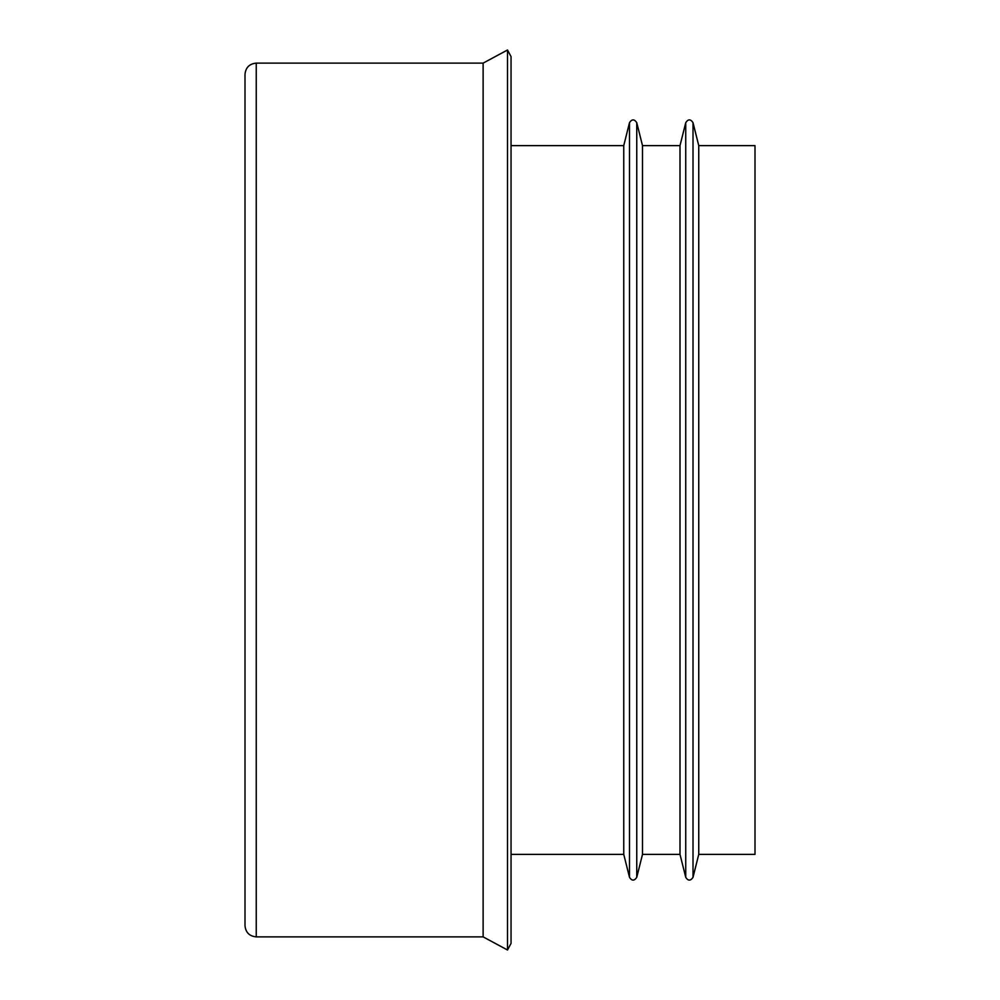 <?xml version="1.0" encoding="UTF-8"?>
<svg xmlns="http://www.w3.org/2000/svg" width="1000" height="1000" viewBox="0 0 1000 1000"><rect width="100%" height="100%" fill="white"/><g stroke="black" fill="none" stroke-linecap="round" stroke-linejoin="round"><path stroke-width="1.5" d="M245 74.375L245 925.625C245.662 932.463 249.412 936.213 256.25 936.875L256.25 63.125C249.412 63.788 245.662 67.537 245 74.375M698.75 145.625L755 145.625L755 854.375L698.75 854.375L693.012 877.325L693.012 122.675L698.75 145.625L698.75 854.375M685.738 122.675L685.738 877.325L680 854.375L680 145.625L685.738 122.675C688.162 118.975 690.588 118.975 693.012 122.675M642.5 145.625L642.5 854.375L636.763 877.325L636.763 122.675L642.5 145.625L680 145.625M629.487 122.675L629.487 877.325L623.75 854.375L623.75 145.625L629.487 122.675C631.912 118.975 634.338 118.975 636.763 122.675M623.75 145.625L511.05 145.625M511.05 56.6L511.05 943.4L507.5 950L507.5 50L511.05 56.6M507.5 50L483.125 63.125L483.125 936.875L507.5 950M483.125 63.125L256.25 63.125M685.738 877.325C688.112 881.025 690.537 881.025 693.012 877.325M680 854.375L642.5 854.375M629.487 877.325C631.862 881.025 634.288 881.025 636.763 877.325M623.75 854.375L511.05 854.375M483.125 936.875L256.25 936.875"/></g></svg>
